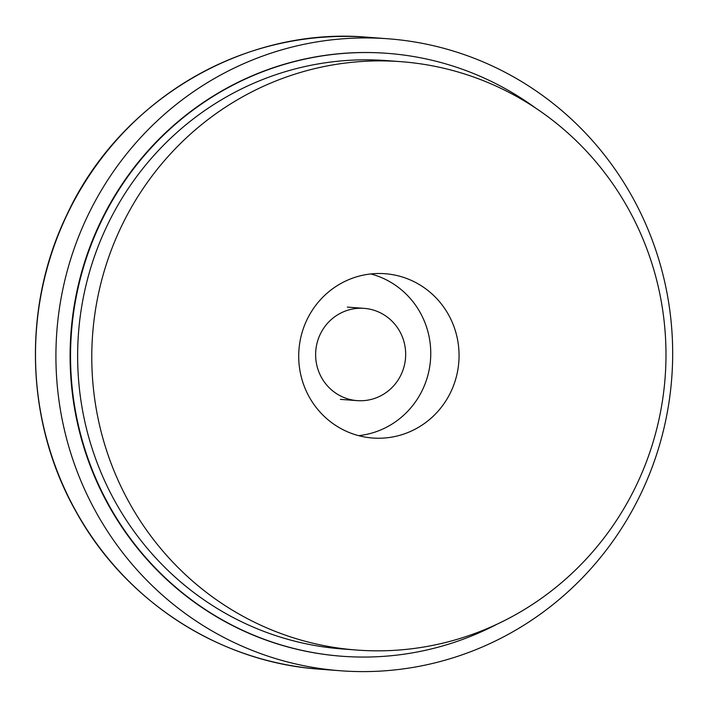 <?xml version="1.0" encoding="UTF-8"?>
<svg xmlns="http://www.w3.org/2000/svg" width="708" height="708" viewBox="0 0 708 708"><rect width="100%" height="100%" fill="white"/><g stroke="black" fill="none" stroke-linecap="round" stroke-linejoin="round"><path stroke-width="1.06" d="M341.814 656.236A302.307 294.147 -85.7 0 1 341.601 656.227A302.307 294.147 -85.7 0 1 77.287 422.384A302.307 294.147 -85.7 0 1 218.055 93.111A302.307 294.147 -85.7 0 1 386.993 53.312A302.307 294.147 -85.7 0 1 387.214 53.33M370.824 273.943A82.393 80.163 -85.7 0 1 430.057 342.513A82.393 80.163 -85.7 0 1 390.435 425.048A82.393 80.163 -85.7 0 1 358.646 435.659M497.237 624.111A302.307 294.147 -85.7 0 1 342.035 656.254A302.307 294.147 -85.7 0 1 77.73 422.411A302.307 294.147 -85.7 0 1 218.498 93.146A302.307 294.147 -85.7 0 1 387.426 53.348A302.307 294.147 -85.7 0 1 536.062 108.368M418.738 427.181A82.393 80.163 -85.7 0 1 372.691 438.022A82.393 80.163 -85.7 0 1 300.661 374.293A82.393 80.163 -85.7 0 1 339.026 284.554A82.393 80.163 -85.7 0 1 385.064 273.713A82.393 80.163 -85.7 0 1 457.103 337.442A82.393 80.163 -85.7 0 1 418.738 427.181M356.726 650.05L342.584 648.988A295.024 287.059 -85.7 0 1 84.641 420.782A295.024 287.059 -85.7 0 1 222.02 99.456A295.024 287.059 -85.7 0 1 386.887 60.614L401.029 61.676A295.024 287.059 -85.7 0 1 658.971 289.882A295.024 287.059 -85.7 0 1 521.592 611.216A295.024 287.059 -85.7 0 1 356.726 650.05A295.024 287.059 -85.7 0 1 98.793 421.853A295.024 287.059 -85.7 0 1 236.171 100.518A295.024 287.059 -85.7 0 1 401.029 61.676M342.035 656.254L341.601 656.227A302.307 294.147 -85.7 0 1 109.023 506.087A302.307 294.147 -85.7 0 1 115.652 194.257A302.307 294.147 -85.7 0 1 386.993 53.312L387.426 53.348M96.713 513.389A316.883 308.334 -85.7 0 1 103.66 186.523A316.883 308.334 -85.7 0 1 388.09 38.781A316.883 308.334 -85.7 0 1 631.881 196.151A316.883 308.334 -85.7 0 1 624.925 523.017A316.883 308.334 -85.7 0 1 340.504 670.759A316.883 308.334 -85.7 0 1 96.713 513.389M321.582 377.656A46.268 45.02 94.3 0 0 357.177 400.631A46.268 45.02 94.3 0 0 398.701 379.054A46.268 45.02 94.3 0 0 399.719 331.335A46.268 45.02 94.3 0 0 364.124 308.361A46.268 45.02 94.3 0 0 322.591 329.928A46.268 45.02 94.3 0 0 321.582 377.656M367.664 37.241A316.883 308.334 94.3 0 0 83.243 184.983A316.883 308.334 94.3 0 0 76.296 511.849A316.883 308.334 94.3 0 0 320.087 669.219C219.843 662.44 125.369 601.446 76.11 511.769C25.532 422.8 21.842 308.06 66.552 215.48C119.325 100.403 244.419 26.311 367.664 37.241L388.09 38.781M340.504 670.759L320.087 669.219M357.177 400.631L340.398 399.365M364.124 308.361L347.345 307.095"/></g></svg>
